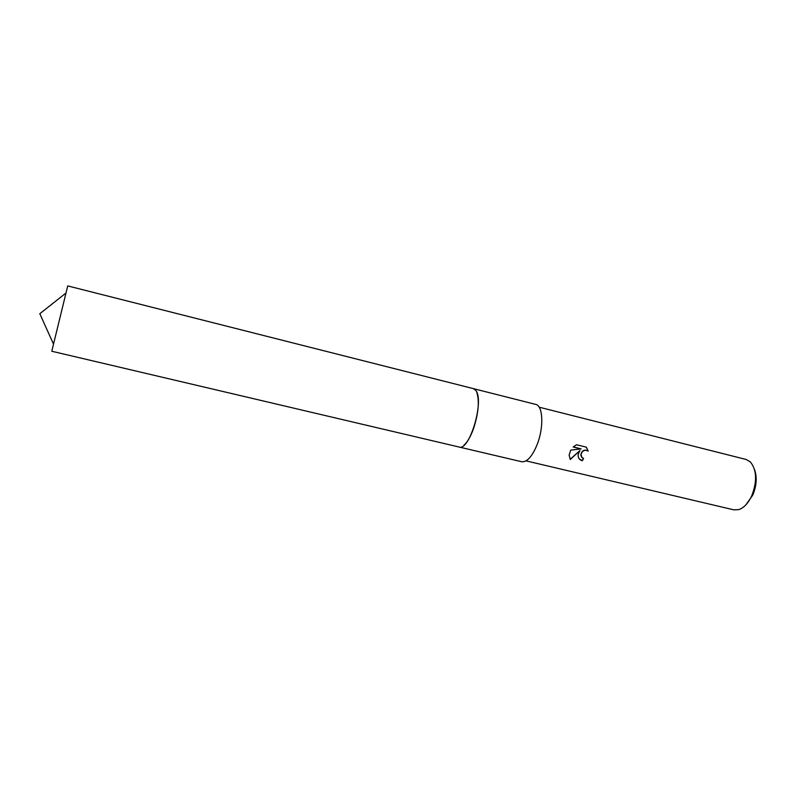 <?xml version="1.0" encoding="UTF-8"?>
<svg xmlns="http://www.w3.org/2000/svg" width="796" height="796" viewBox="0 0 796 796"><rect width="100%" height="100%" fill="white"/><g stroke="black" fill="none" stroke-linecap="round" stroke-linejoin="round"><path stroke-width="1.19" d="M463.859 445.322C467.312 442.277 470.486 436.835 473.391 428.994C478.456 413.542 479.59 401.313 476.794 392.329M459.252 447.063L521.698 461.74C527.052 462.287 532.226 456.506 537.21 444.407C544.026 427.213 543.011 405.512 535.698 404.408L473.511 388.667M578.384 453.76L579.946 450.576L570.264 459.521L569.13 455.053L570.732 450.118L581.1 448.934L573.18 447.004L576.533 444.765L586.294 447.143L588.204 451.133C584.851 449.372 582.443 450.456 581 454.387L581.966 457.521L583.567 458.347L582.354 460.755C579.597 459.998 578.185 458.237 578.135 455.451L578.384 453.76M526.037 460.874L733.822 509.848L738.738 509.629C743.922 507.868 748.28 503.211 751.822 495.649C757.255 481.232 756.767 469.988 750.379 461.919L746.131 459.471L539.151 407.184M746.001 504.714L752.787 495.062C756.608 485.779 757.195 477.301 754.568 469.63M581.627 457.153L580.782 454.894C581.866 450.506 584.294 449.193 588.045 450.954L588.204 451.133M588.045 450.954L586.274 447.133M579.219 458.864L582.194 460.556L583.349 458.287M570.125 459.312L579.946 450.576M573.299 446.884L581.1 448.934M51.78 351.245L67.73 285.923L473.341 388.617L475.739 390.388C484.684 400.298 469.54 451.451 459.083 447.024L51.78 351.245M65.59 293.346L39.8 313.714L53.302 343.673"/></g></svg>
